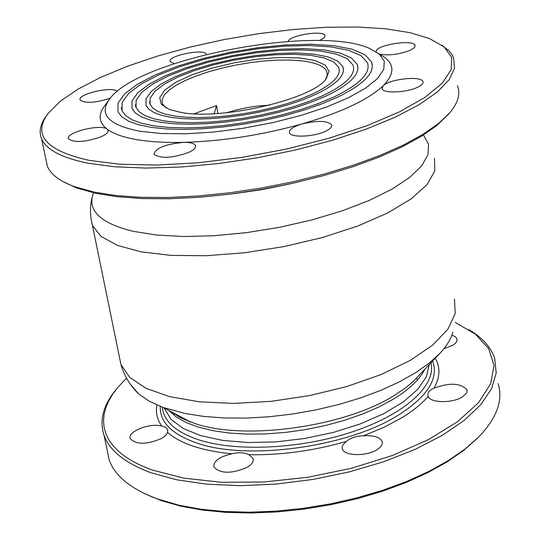 <?xml version="1.0" encoding="UTF-8"?>
<svg xmlns="http://www.w3.org/2000/svg" width="540" height="540" viewBox="0 0 540 540"><rect width="100%" height="100%" fill="white"/><g stroke="black" fill="none" stroke-linecap="round" stroke-linejoin="round"><path stroke-width="0.81" d="M226.679 112.725L235.433 110.18L247.867 107.494L257.357 106.09L269.588 105.138M93.501 192.821L92.219 196.911C89.174 212.348 102.749 223.803 132.935 231.269L156.249 234.995L183.661 236.527L214.164 235.737L246.591 232.625L279.646 227.286L311.958 219.922L342.212 210.85L369.205 200.455L391.932 189.175L409.604 177.478L421.72 165.814L428.038 154.602L428.544 144.234L423.468 135.014M452.885 332.222C450.94 339.073 446.668 346.059 440.046 353.18L429.334 363.008L415.787 372.593L399.634 381.733L381.173 390.218L360.767 397.858L338.843 404.474L315.88 409.914L292.383 414.052L268.866 416.799L245.849 418.102L223.837 417.947L203.283 416.36L184.599 413.39L163.262 407.484L149.323 401.24L138.591 393.883L130.376 384.237M217.931 113.468L216.513 105.556L214.178 113.697M428.18 396.34L428.105 396.131C427.315 392.823 429.28 390.17 434.005 388.186C449.55 382.462 460.526 382.975 466.911 389.732L466.979 391.763L466.297 393.336L462.416 396.88C452.527 403.468 429.968 403.056 428.18 396.34C421.943 403.677 413.282 410.744 402.212 417.548L384.143 427.214L363.339 435.82C373.639 435.179 379.91 437.056 382.151 441.464C382.921 444.231 381.22 446.951 377.055 449.631C366.525 456.617 343.879 456.07 342.293 448.875L342.09 447.309L342.752 445.136L346.315 441.41C350.568 437.9 356.238 436.037 363.339 435.82M232.018 453.803C238.646 452.108 244.282 452.419 248.927 454.721L253.085 458.501C253.908 461.444 251.971 464.366 247.28 467.276C231.599 473.971 220.462 473.864 213.867 466.952C213.415 461.093 219.463 456.705 232.018 453.803C202.149 450.853 180.691 443.745 167.63 432.473L165.591 435.557L161.555 438.507C146.657 444.724 136.228 444.778 130.255 438.656C127.015 431.676 149.749 422.644 161.744 426.053L165.058 427.012L166.631 428.092L167.569 429.712L167.63 432.473M184.234 418.649L183.91 419.337M417.825 379.465L416.279 378.506M181.818 417.366L181.238 418.061M184.667 419.675L184.957 419.033M451.919 335.131L454.91 336.488L456.476 337.939L457.117 339.809L456.624 341.672L455.105 343.555L452.642 345.35L443.954 348.671M173.246 413.181L173.597 412.985M144.653 493.688L161.642 500.735L180.704 506.129L202.176 510.037L225.679 512.352L250.796 513L277.027 511.94L303.845 509.166L330.703 504.738L357.048 498.731L382.327 491.279L406.033 482.544L427.7 472.716L446.924 462.017L463.374 450.671L477.272 438.426M174.123 413.883L174.474 413.451M455.24 322.441L475.463 334.213L488.707 348.685L494.019 365.384L490.705 383.683L478.46 402.779L457.434 421.781L428.342 439.675L392.459 455.47L351.567 468.248L307.868 477.265L263.776 482.018L221.71 482.288L183.884 478.157L152.132 469.996L142.061 465.993L133.097 461.545L125.28 456.671L118.638 451.433L113.198 445.858L108.965 439.999L105.948 433.897L104.139 427.586L103.525 421.119L104.078 414.538L105.779 407.882L108.594 401.193L112.489 394.504L117.41 387.855L126.536 378.128M166.03 107.987L162.446 103.781L162.088 99.508L164.369 94.878L169.169 90.052L176.29 85.172L185.476 80.399L196.432 75.87L208.811 71.705L222.251 68.033L236.345 64.955L250.688 62.559L264.87 60.919L278.465 60.082L291.087 60.082L302.326 60.926C316.143 62.66 324.304 66.197 326.822 71.537L327.226 75.458L325.357 79.738M376.238 51.8C374.281 45.279 413.255 38.799 414.976 45.38L414.923 46.69L414.167 47.756L410.157 50.315C399.134 54.506 388.881 55.775 379.39 54.115M174.278 63.585L170.181 61.621C166.887 55.789 204.788 48.161 206.462 54.31L206.462 54.31M101.149 136.755C85.205 142.243 74.324 142.945 68.513 138.854C64.841 132.57 101 123.559 107.204 129.181L108.041 130.187C108.662 132.179 106.367 134.365 101.149 136.755M188.899 152.334C172.085 158.24 160.441 158.875 153.974 154.224C155.588 148.061 165.456 144.106 183.573 142.371C190.35 142.297 194.326 143.343 195.507 145.53C196.189 147.629 193.988 149.897 188.899 152.334M417.94 87.095C407.126 92.61 383.177 93.677 382.05 88.769L383.137 85.826C389.286 78.982 421.511 75.533 422.989 81.608C423.569 83.322 421.882 85.158 417.94 87.095M288.198 41.418C289.197 35.363 323.609 29.862 324.986 35.552L324.898 36.821L324.081 37.868L319.451 40.588M110.315 98.179C95.324 102.985 85.273 103.599 80.17 100.022C76.748 94.149 113.13 85.779 117.214 91.476M325.85 131.099C314.442 136.897 290.723 137.943 289.454 132.779C288.853 129.661 293.099 126.704 302.191 123.91C317.52 120.326 327.335 120.623 331.628 124.801C332.289 126.772 330.359 128.871 325.85 131.099M62.93 181.528L76.464 187.907L95.944 193.354L117.383 196.736L142.142 198.565L169.688 198.761L199.388 197.262L230.506 194.096L262.251 189.317L293.794 183.04L324.297 175.433L352.991 166.705L379.141 157.093L402.145 146.846L421.483 136.249L436.806 125.564L448.976 113.711M89.249 160.387C46.001 150.674 32.306 135 48.168 113.373L60.331 101.216L78.124 89.087L100.791 77.315L127.535 66.224L157.531 56.086L189.918 47.149L223.837 39.629L258.424 33.709L292.788 29.552L326.032 27.277L357.244 27L385.506 28.775L409.907 32.636L429.536 38.549L444.251 47L451.697 57.476L451.177 69.667L442.26 83.167L424.906 97.43L399.506 111.841L366.95 125.719L328.617 138.348L286.295 149.087L242.089 157.363L198.234 162.769L156.897 165.071L120.035 164.228L89.249 160.387M108.608 100.413L104.787 105.644C97.909 114.656 98.712 122.506 107.204 129.181C113.252 133.704 122.843 137.14 135.972 139.495C149.216 141.811 165.085 142.769 183.573 142.371C222.575 141.21 262.116 135.061 302.191 123.91C341.375 112.394 368.354 99.698 383.137 85.826C395.82 72.745 394.713 62.296 379.809 54.486M498.143 383.623C503.307 400.397 496.726 418.291 478.406 437.299L464.852 449.179L448.227 460.64L428.794 471.454L406.89 481.383L382.914 490.212L357.345 497.745L330.703 503.82L303.541 508.302L276.413 511.11L249.885 512.19L224.492 511.535L200.732 509.2L179.037 505.251L156.215 498.542C130.451 488.673 114.791 475.801 109.228 459.925L107.237 450.475M116.525 388.955L116.026 389.576C103.235 405.162 99.225 420.35 104.004 435.125C109.499 450.65 125.152 463.185 150.964 472.73L176.782 479.824L206.941 484.218L240.482 485.676L276.25 484.083L312.95 479.439L349.205 471.906L383.663 461.768L415.058 449.429L442.307 435.362L464.528 420.134L481.113 404.291L491.697 388.402L496.193 372.978L494.708 358.472C490.975 347.22 482.342 337.588 468.815 329.569M181.555 112.55C222.514 120.272 312.437 99.158 326.113 78.853L329.096 71.374L325.249 65.117L315.083 60.541L299.565 57.949L279.983 57.476L257.837 59.117L234.751 62.721L212.375 68.033L192.308 74.675L176.04 82.181L164.855 90.018L159.739 97.592L161.278 104.301L169.567 109.573L181.555 112.55M312.215 94.189C332.687 84.395 341.523 75.485 338.715 67.446L333.828 62.066L324.344 57.983L310.878 55.35L294.179 54.27L275.123 54.763L254.644 56.774L233.705 60.21L213.287 64.888L194.346 70.605L177.788 77.105L164.437 84.078L155.02 91.199L150.113 98.111L150.093 104.45L152.928 108.23L158.038 111.49L165.348 114.122L174.704 116.059L185.895 117.234L198.653 117.599L212.659 117.146L227.536 115.871L242.879 113.798L258.282 110.99L273.314 107.521L287.564 103.491L300.645 99.002L312.215 94.189M457.434 85.779C460.634 93.899 458.042 102.951 449.671 112.914L438.507 123.525L423.036 134.311L403.488 145.01L380.234 155.351L353.788 165.071L324.776 173.894L293.915 181.582L262.015 187.934L229.905 192.767L198.43 195.98L168.399 197.498L140.549 197.316L115.533 195.473L93.872 192.065L74.203 186.577C59.63 181.116 50.679 174.332 47.358 166.232L45.907 159.354M46.629 115.513C40.358 123.755 38.671 131.47 41.546 138.659C46.197 149.654 61.681 157.835 88 163.208L114.52 166.772L145.793 168.082L180.819 167.029L218.39 163.58L257.128 157.829L295.576 149.985L332.269 140.339L365.843 129.276L395.125 117.234L419.168 104.666L437.292 92.036L449.111 79.772L454.511 68.256L453.607 57.821L452.108 54.864L449.246 51.131L441.956 45.205M139.61 131.207L160.853 133.502L185.949 133.792L213.813 132.03L243.182 128.257L272.68 122.641L300.901 115.439L326.525 107.008L348.394 97.754L365.6 88.121L377.501 78.55L383.751 69.444L384.284 61.169L379.289 54.027L369.164 48.263C315.124 24.28 136.951 59.238 109.492 99.205C98.53 114.358 108.567 125.03 139.61 131.207M336.791 97.564C363.778 84.463 375.374 72.61 371.574 61.992L364.925 54.702L352.053 49.187L333.848 45.671L311.371 44.24L285.802 44.921L258.383 47.635L230.391 52.225L203.087 58.482L177.714 66.13L155.48 74.824L137.491 84.193L124.733 93.785L118.044 103.14L117.997 111.74L121.79 116.802L128.635 121.176L138.436 124.72L151.018 127.339L166.104 128.932L183.344 129.431L202.284 128.81L222.433 127.069L243.236 124.247L264.094 120.413L284.432 115.688L303.669 110.194L321.28 104.092L336.791 97.564M333.632 97.133C359.815 84.449 371.068 72.961 367.396 62.667L360.963 55.627L348.53 50.294L330.932 46.886L309.191 45.502L284.445 46.157L257.904 48.782L230.803 53.224L204.37 59.285L179.82 66.683L158.301 75.107L140.9 84.166L128.574 93.447L122.114 102.485L122.067 110.801L125.739 115.702L132.368 119.927L141.851 123.363L154.022 125.888L168.615 127.427L185.281 127.913L203.594 127.312L223.067 125.631L243.169 122.904L263.331 119.205L282.994 114.635L301.59 109.33L318.627 103.437L333.632 97.133M325.991 96.08C350.163 84.422 360.572 73.845 357.21 64.341L351.331 57.888L339.95 53.001L323.818 49.869L303.872 48.593L281.144 49.187L256.75 51.597L231.822 55.681L207.522 61.249L184.95 68.06L165.193 75.796L149.229 84.119L137.943 92.63L132.037 100.913L132.003 108.527L135.378 113.029L141.467 116.91L150.181 120.062L161.352 122.378L174.737 123.788L190.013 124.227L206.786 123.68L224.626 122.148L243.034 119.657L261.502 116.276L279.511 112.097L296.568 107.244L312.194 101.858L325.991 96.08M322.866 95.647C346.221 84.416 356.272 74.21 353.038 65.03L347.382 58.826L336.434 54.115L320.902 51.098L301.691 49.862L279.788 50.436L256.271 52.758L232.247 56.693L208.818 62.066L187.063 68.627L168.028 76.086L152.651 84.105L141.791 92.306L136.107 100.278L136.073 107.602L139.327 111.942L145.199 115.681L153.596 118.712L164.363 120.947L177.248 122.303L191.957 122.728L208.109 122.202L225.275 120.724L242.987 118.328L260.766 115.081L278.1 111.064L294.523 106.394L309.575 101.21L322.866 95.647M315.299 94.615C336.616 84.402 345.809 75.107 342.88 66.737L337.763 61.121L327.861 56.849L313.794 54.108L296.365 52.981L276.48 53.501L255.116 55.6L233.28 59.184L211.984 64.064L192.226 70.031L174.94 76.808L161.008 84.085L151.173 91.517L146.036 98.739L146.009 105.361L148.972 109.303L154.305 112.698L161.933 115.452L171.693 117.477L183.377 118.699L196.702 119.09L211.329 118.611L226.868 117.275L242.906 115.115L258.998 112.178L274.698 108.547L289.575 104.328L303.23 99.644L315.299 94.615M91.145 219.388L92.455 225.464L100.96 236.372L117.288 245.335L140.981 251.829L171.113 255.393L206.28 255.737L244.681 252.747L284.209 246.544L322.637 237.458L357.818 226.004L387.869 212.868L411.298 198.794L427.113 184.552L434.828 170.863L434.45 158.369M454.491 299.045L455.193 313.524L447.984 329.076L432.871 344.966L410.306 360.382L381.247 374.483L347.126 386.444L309.757 395.57L271.235 401.328L233.705 403.427L199.213 401.8L169.533 396.63L146.05 388.314L129.695 377.386L120.933 364.487L119.401 356.981M216.513 105.556L194.171 113.798M434.005 388.186C440.093 377.339 440.512 367.369 435.254 358.297M432.635 361.085C438.946 378.439 427.619 396.401 398.669 414.963C348.05 447.296 246.26 461.005 196.337 442.854C171.626 434.113 159.617 421.943 160.292 406.357M248.927 454.721C281.293 455.24 313.754 450.806 346.315 441.41M156.951 404.973C155.507 412.459 157.1 419.486 161.744 426.053M162.297 407.126C163.532 420.93 175.351 431.723 197.748 439.513C235.447 452.149 300.996 449.125 353.174 431.582C405.466 414.086 436.462 385.209 430.974 362.853M168.561 410.306L175.952 416.759L185.888 422.395L198.214 427.059L212.699 430.637L229.068 433.013L246.969 434.126L266.004 433.917L285.741 432.392L305.714 429.57L325.458 425.513L344.493 420.323L362.374 414.119L378.695 407.065L393.086 399.33C408.78 389.772 419.263 379.897 424.541 369.718M440.046 353.18L413.147 381.564L405.23 388.118L393.829 395.732C343.886 427.133 243.756 440.748 194.63 423.421L181.231 418.007L171.214 411.716M429.253 364.689L426.317 376.886L417.582 389.495L403.272 401.936L383.893 413.606L360.281 423.927L333.545 432.351L304.985 438.44L276.035 441.889L248.144 442.544L222.656 440.411L200.752 435.652L183.377 428.558L171.173 419.526L164.167 407.963M234.137 193.631L262.136 189.641L289.872 183.904M138.591 393.883C130.059 385.499 124.173 375.705 120.933 364.487L92.455 225.464C89.91 215.649 89.829 206.132 92.219 196.911M163.262 407.484L190.579 422.03L179.591 417.211L171.288 411.757M164.126 407.943L164.504 409.023L164.309 408.044M456.968 338.918L457.11 339.944M167.569 429.712L167.798 430.853M253.085 458.501L253.3 459.668M466.911 389.732L467.087 390.947M382.151 441.464L382.361 442.76M327.321 74.675L326.822 71.537M414.976 45.38L415.078 46.109M108.041 130.187L108.175 130.876M195.507 145.53L195.662 146.374M422.989 81.608L423.11 82.478M324.986 35.552L325.087 36.166M331.628 124.801L331.776 125.732M476.793 438.905L477.758 437.94M161.642 500.735L159.779 499.811M109.228 459.925L104.004 435.125M447.869 115.04L449.671 112.914M76.464 187.907L74.203 186.577M47.358 166.232L41.546 138.659M372.37 66.184L371.574 61.992M121.291 107.528L122.067 110.801M357.912 68.04L357.21 64.341M135.385 104.693L136.073 107.602M343.501 69.95L342.88 66.737M149.492 101.925L150.093 104.45"/></g></svg>
